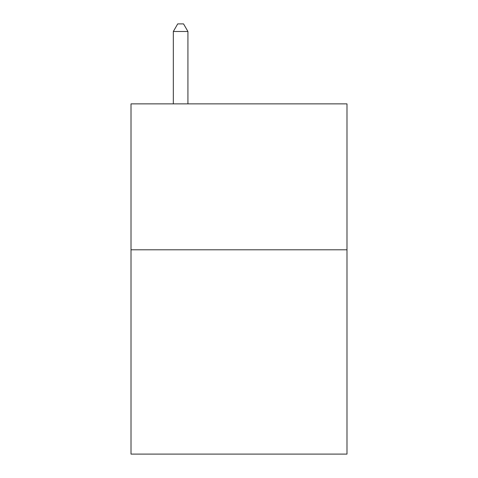 <?xml version="1.0" encoding="UTF-8"?>
<svg xmlns="http://www.w3.org/2000/svg" width="478" height="478" viewBox="0 0 478 478"><rect width="100%" height="100%" fill="white"/><g stroke="black" fill="none" stroke-linecap="round" stroke-linejoin="round"><path stroke-width="0.72" d="M346.986 249.797L346.986 454.1L131.014 454.1L131.014 103.869L346.986 103.869L346.986 249.797L131.014 249.797M187.926 103.869L187.926 31.488L173.329 31.488L173.329 103.869M173.329 31.488L177.708 23.9L183.546 23.9L187.926 31.488"/></g></svg>
